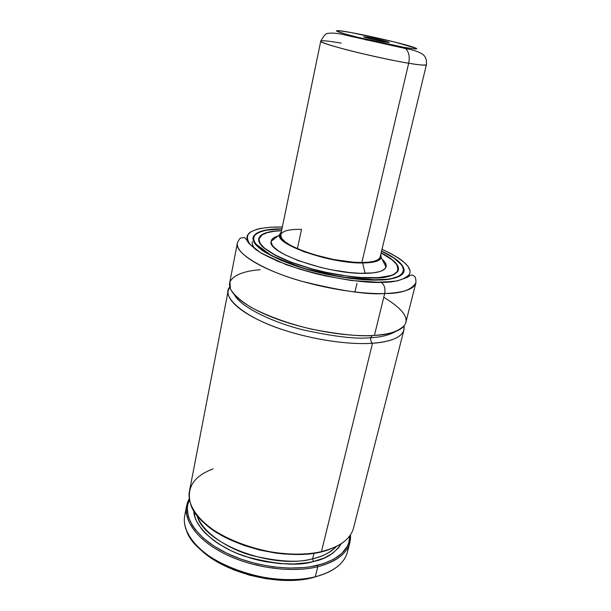 <?xml version="1.0" encoding="UTF-8"?>
<svg xmlns="http://www.w3.org/2000/svg" width="611" height="611" viewBox="0 0 611 611"><rect width="100%" height="100%" fill="white"/><g stroke="black" fill="none" stroke-linecap="round" stroke-linejoin="round"><path stroke-width="0.92" d="M403.932 329.894C401.916 337.211 391.437 341.671 372.504 343.26L321.47 551.603C339.876 546.944 350.577 539.047 353.57 527.919L403.932 329.894L404.039 325.946C405.864 337.669 387.924 342.305 372.504 343.26C356.641 344.474 323.876 342.733 284.275 330.2C243.85 317.46 220.609 296.388 229.774 286.994L228.186 290.607L189.441 491.236C186.363 506.488 201.767 526.102 230.003 539.398C258.193 552.703 295.892 557.599 321.47 551.603L372.504 343.26C370.953 342 370.388 340.136 370.808 337.669C370.388 340.136 370.953 342 372.504 343.26C346.124 345.139 305.775 338.479 274.843 326.908C243.858 315.329 226.093 300.635 228.186 290.607M234.616 295.113C240.933 307.005 272.781 322.516 303.69 330.009C334.881 336.783 357.259 339.334 370.808 337.669C380.913 337.264 389.375 335.118 396.203 331.231C389.375 335.118 380.913 337.264 370.808 337.669L372.038 335.538L370.808 337.669C357.259 339.334 334.881 336.783 303.69 330.009C272.781 322.516 240.933 307.005 234.616 295.113M199.041 548.014C221.335 572.224 278.41 587.163 312.992 577.578L315.307 576.761C271.162 589.478 196.498 561.975 186.576 530.867C183.705 523.635 183.583 516.952 186.21 510.796M260.171 269.726C247.447 270.681 233.822 273.904 229.927 281.992L230.5 289.125C233.799 294.731 240.474 300.704 250.525 307.043C267.809 316.422 290.699 324.342 312.336 329.314C340.648 334.691 361.345 336.722 374.421 335.416C393.377 333.95 403.84 329.635 405.826 322.463L415.892 282.862C414.128 289.194 403.726 292.745 384.678 293.54C385.541 288.529 384.426 284.833 381.325 282.435C384.426 284.833 385.541 288.529 384.678 293.54C400.839 293.67 411.241 290.11 415.892 282.862C416.022 278.776 415.365 276.493 413.93 276.019C412.952 274.927 411.593 274.79 409.851 275.599L407.346 277.31L397.265 280.915L381.31 282.427L351.745 280.541C328.848 276.951 306.921 271.628 285.979 264.571L260.874 252.977L248.73 243.27C246.279 239.291 244.782 237.366 244.24 237.503C240.245 238.328 240.337 236.701 237.389 242.964L237.389 242.964C233.853 252.328 263.242 270.589 301.75 281.266C340.724 290.905 368.364 294.998 384.678 293.54L374.421 335.416L384.678 293.54C358.138 294.342 317.155 287.223 285.558 276.126C253.909 265.021 235.556 251.625 237.389 242.964L229.637 283.084C227.59 292.898 245.446 307.394 276.531 318.896C307.57 330.398 348.018 337.127 374.421 335.416C387.947 334.996 397.944 331.666 404.421 325.442C409.569 318.11 402.718 308.754 383.884 297.381M275.744 236.785L275.508 237.931L275.744 236.785M381.195 282.358C368.357 283.069 347.651 280.434 319.079 274.461C297.42 269.115 275.401 261.187 260.63 252.717L250.373 244.767C246.966 239.97 246.561 236.06 249.151 233.035C256.223 227.834 270.306 226.796 282.335 227.04L270.833 227.208L261.065 228.331L257.017 229.247L250.815 231.798L247.44 235.25L246.89 237.282L247.127 239.497L250.059 244.415L256.246 249.83L260.523 252.656L277.692 261.241L300.093 269.291L325.495 275.928L351.18 280.426L374.413 282.335L392.881 281.534L397.677 280.693L404.978 278.234L407.445 276.653L409.103 274.866L409.958 272.896L410.019 270.765L407.843 266.113L402.786 261.111L399.266 258.545L390.475 253.366L382.005 249.319C403.581 259.476 412.692 267.87 409.339 274.476C403.993 279.884 394.614 282.511 381.195 282.358L381.195 282.358M282.351 226.979L279.754 227.002M381.577 251.068C397.28 258.552 404.742 265.35 403.986 271.444C402.489 276.73 393.537 279.609 377.14 280.09C354.609 280.502 320.256 274.423 293.715 265.182C266.091 254.978 252.534 245.813 253.03 237.702C254.932 231.859 264.586 228.896 281.976 228.804L265.861 230.08L262.134 230.943L256.452 233.333L253.405 236.549L252.939 238.443L254.222 242.72L256.001 245.064L261.791 250.075L265.777 252.687L281.686 260.599L302.361 268.008L325.755 274.118L349.423 278.272L370.869 280.052L387.97 279.349L392.43 278.585L399.258 276.34L403.153 273.247L403.986 271.429L404.085 269.466L402.153 265.174L394.294 258.155L381.577 251.068M262.883 234.403L261.92 234.655M254.886 243.705L253.191 237.939L254.886 243.705M252.946 239.161L253.191 237.939L253.611 240.635L255.008 243.377L271.773 255.841L303.499 268.229L342.107 277.081L376.872 279.937C365.477 280.51 347.315 278.272 322.402 273.239C302.361 268.489 284.627 262.226 269.214 254.474L258.552 247.241C254.329 242.75 252.878 238.97 254.199 235.915C258.759 230.53 270.971 229.003 281.946 228.926L266.182 230.194L259.347 232.142L256.834 233.44L254.97 234.937L253.336 238.519L254.627 242.773L256.391 245.11L262.157 250.09L266.121 252.687L281.946 260.553L302.506 267.924L325.778 273.995L349.309 278.127L370.633 279.899L387.649 279.204L392.086 278.44L398.876 276.21L401.183 274.774L403.588 271.337L403.695 269.382L401.771 265.105L393.965 258.125L381.554 251.19C420.887 269.917 398.96 281.022 376.872 279.937L376.872 279.937C390.765 279.563 399.35 277.371 402.618 273.369L403.741 271.59L399.747 276.08L403.741 271.59L403.436 272.796M281.61 230.568C273.636 230.767 266.992 232.18 261.661 234.807C258.988 236.961 258.338 239.787 259.721 243.3C262.692 247.195 268.244 251.388 276.386 255.879C291.111 262.753 307.325 268.206 325.029 272.239C347.033 276.539 363.155 278.456 373.39 277.982L373.39 277.982C392.881 278.815 413.922 269.764 381.157 252.824L392.606 260.003L396.829 264.288L398.013 266.32L398.418 270.07L397.608 271.735L393.935 274.576L391.078 275.706L378.683 277.776L361.345 277.638L340.648 275.233L325.999 272.453L311.465 268.871L291.332 262.371L274.973 255.154L263.883 247.944L261.516 245.668L258.865 241.437L258.575 239.527L260.026 236.174L261.729 234.769L266.931 232.531L274.308 231.111L281.61 230.568C268.328 231.057 260.752 233.601 258.888 238.214L258.827 238.962L262.279 234.761M381.157 252.824C392.972 258.927 398.739 264.448 398.464 269.405L398.196 270.115L396.867 264.846L398.196 270.115L397.914 271.276M373.084 277.99L373.122 277.837C352.333 278.181 320.821 272.575 296.465 264.089C271.093 254.711 258.629 246.286 259.064 238.809C260.523 233.952 268.03 231.248 281.579 230.706L274.606 231.233L267.274 232.646L262.104 234.868L260.416 236.274L258.98 239.604L259.263 241.505L260.24 243.552L264.265 247.974L275.294 255.138L291.554 262.31L311.572 268.771L326.022 272.33L347.682 276.141L361.147 277.493L378.385 277.631L390.712 275.576L393.553 274.454L397.219 271.628L398.158 268.168L397.624 266.251L396.447 264.227L392.254 259.965L381.127 252.954C393.156 259.224 398.8 264.861 398.051 269.871C396.654 274.774 388.344 277.425 373.122 277.837L373.084 277.99M279.464 235.625C274.423 236.808 271.651 238.687 271.169 241.269C266.251 252.511 329.054 274.553 365.134 273.361L362.636 262.967C330.834 263.708 275.576 244.606 279.479 234.884L281.281 232.172L280.312 233.066L279.456 235.472L280.571 238.305L283.687 241.475L288.713 244.851L303.766 251.671L323.387 257.605L344.214 261.592L362.636 262.967L369.945 262.593L375.589 261.554L379.385 259.896L381.226 257.712L380.775 254.413L381.249 257.636C379.973 261.042 373.772 262.822 362.636 262.967L365.134 273.361C377.728 273.079 384.701 270.94 386.053 266.946C386.656 264.67 385.335 262.111 382.089 259.255M380.034 257.422L378.224 259.553L374.512 261.164L368.991 262.18L361.857 262.531L408.69 63.231C376.605 58.037 317.43 43.06 320.752 41.143C323.746 35.713 326.106 33.147 327.84 33.46C332.506 32.543 339.594 33.368 349.087 35.95L405.666 48.575C413.555 49.942 419.322 51.927 422.965 54.539C423.392 54.86 427.257 57.556 426.394 64.758C426.004 65.614 420.101 65.102 408.69 63.231C409.928 56.93 408.958 52.08 405.788 48.681L403.145 47.162C394.828 45.772 364.637 39.448 344.833 33.895C327.32 28.786 341.572 30.718 351.485 32.62L350.607 32.459L351.485 32.62C360.062 34.132 386.9 39.753 406.666 45.168C425.119 50.362 413.716 49.163 403.145 47.162L405.788 48.681C408.958 52.08 409.928 56.93 408.69 63.231C418.39 64.942 424.294 65.453 426.394 64.758L380.126 257.124C379.11 260.576 373.015 262.386 361.857 262.531C330.452 263.265 276.08 244.278 280.716 234.876C282.038 230.981 288.972 229.148 301.521 229.369L297.397 248.7L301.521 229.369M186.615 505.885L189.295 498.736C180.367 513.882 191.785 535.832 220.258 551.512C248.631 567.214 290.156 573.584 317.758 566.748L317.392 565.366C290.599 571.949 250.548 566.053 222.534 551.099C194.443 536.168 182.093 514.951 189.471 499.813L187.837 504.533L187.317 508.459L188.371 516.73L192.274 525.315L195.299 529.638L203.387 538.123L214.01 546.112L226.811 553.268L241.307 559.279L256.918 563.877L272.995 566.855L288.85 568.108L303.85 567.588L310.839 566.687L323.456 563.648L333.904 559.118L341.862 553.337L347.14 546.54L348.744 542.858L349.889 535.671C349.614 549.61 338.784 559.508 317.392 565.366L317.758 566.748C292.241 573.019 254.741 568.245 226.75 554.834C198.705 541.422 183.468 521.489 186.615 505.885L184.743 515.569C181.559 531.394 196.681 551.542 224.596 565.03C252.465 578.51 289.835 583.207 315.307 576.761C333.644 571.766 344.36 563.487 347.46 551.939L349.889 542.377C346.834 553.765 336.119 561.891 317.758 566.748L315.307 576.761L317.758 566.748C340.434 560.424 351.348 549.763 350.508 534.77L349.889 542.377M197.048 515.226C200.95 530.317 225.092 548.059 251.701 555.475C278.975 561.837 299.298 562.937 312.656 558.775L313.39 561.532C298.496 566.305 275.79 564.61 245.271 556.445C215.706 546.883 193.305 525.819 193.847 510.659L195.039 517.372L196.605 521.282L201.676 529.164L205.159 533.067L213.873 540.582L219.051 544.126L230.798 550.595L237.267 553.459L251.075 558.271L258.277 560.165L265.586 561.708L280.197 563.625L294.319 563.961L307.402 562.716L313.39 561.532L312.656 558.775C323.433 556.155 331.368 552.023 336.478 546.387C329.925 552.764 321.989 556.888 312.656 558.775L314.016 553.184L312.656 558.775C271.582 569.987 202.707 543.156 197.048 515.226M201.439 520.152C225.917 547.777 296.495 563.548 330.406 548.984L320.683 551.901L314.115 553.169L299.734 554.452L284.161 554.017L276.126 553.146L259.981 550.129L244.285 545.539L229.705 539.559L216.821 532.471L206.113 524.574L201.699 520.427M346.75 539.292C341.053 544.844 332.628 548.945 321.47 551.603C276.18 563.785 199.11 534.992 190.769 504.426C185.996 488.113 193.427 476.267 213.079 468.881M341.312 543.622C334.943 553.222 325.64 559.195 313.39 561.532L324.006 558.095L332.521 553.406L338.685 547.67L341.312 543.622M354.93 292.005L356.969 283.305M280.716 234.876L320.752 41.143C319.538 42.228 337.791 47.857 360.437 53.21C383.296 58.465 399.38 61.803 408.69 63.231L361.857 262.531L353.364 262.211L333.797 259.538L313.626 254.588L304.423 251.518L296.343 248.226L289.729 244.866L284.81 241.566L281.763 238.473L280.732 234.823M383.479 260.584L384.915 262.318L386.198 265.556L385.289 268.389L382.15 270.673L379.752 271.582L373.397 272.857L360.383 273.308L349.889 272.59L332.506 270.024L320.584 267.419L298.336 260.63L284.932 254.756L278.28 250.8L273.736 247.004L272.3 245.217L271.124 241.933L271.376 240.474L273.514 237.977L278.036 235.999M260.378 244.278L258.827 238.962L258.59 240.138M402.955 273.316L402.893 272.926M255.329 249.158L255.788 249.655C252.969 246.645 251.793 243.957 252.259 241.582M348.163 546.998C347.926 553.681 344.963 559.684 339.288 564.999C333.583 570.208 325.594 574.126 315.307 576.761L320.714 575.211L312.992 577.578L298.802 579.946L283.046 580.366L266.442 578.777L249.784 575.249L233.853 569.926L219.41 563.098L207.106 555.093L199.041 548.006M365.775 39.448L366.913 40.105L365.409 39.761M368.471 37.401L368.823 38.455L368.471 37.401L386.221 41.441L389.215 42.556L384.77 41.991C376.025 40.441 360.734 36.553 364.209 36.782L368.471 37.401C377.819 39.234 384.64 40.868 388.932 42.304L384.77 41.991L372.916 39.463L363.881 36.92L368.471 37.401M320.752 41.143C321.493 40.242 328.298 40.906 341.182 43.129M345.956 34.208L345.1 35.033M403.145 47.162L412.853 48.697L415.579 48.941L416.763 48.819L416.381 48.353L394.576 42.014L351.485 32.62L338.334 30.603L336.333 30.917L344.833 33.895L357.191 37.164L403.145 47.162M258.759 240.367L259.064 238.832M271.169 241.269L279.479 234.884M386.053 266.946L381.249 257.636M397.669 271.414L398.051 269.879M364.439 37.172L364.209 36.782"/></g></svg>
